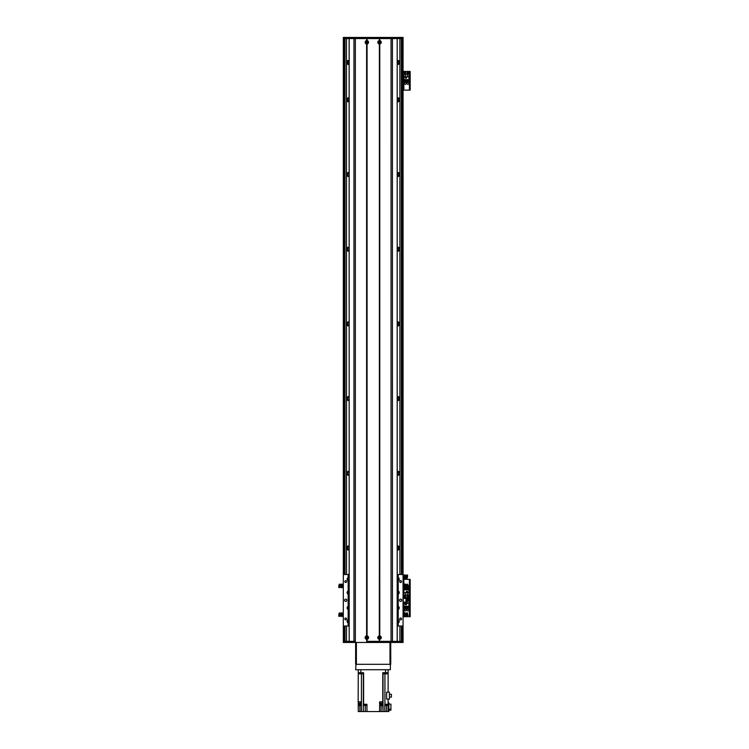 <?xml version="1.0" encoding="UTF-8"?>
<svg xmlns="http://www.w3.org/2000/svg" width="749" height="749" viewBox="0 0 749 749"><rect width="100%" height="100%" fill="white"/><g stroke="black" fill="none" stroke-linecap="round" stroke-linejoin="round"><path stroke-width="1.12" d="M347.283 61.015L346.721 62.036L347.283 63.937M347.461 64.086L348.182 61.371A1.236 1.236 0 0 1 349.146 61.315M347.864 60.603L347.864 61.587L347.864 60.603L347.461 60.856M349.146 64.48A2.05 2.05 0 0 1 346.675 62.476A2.05 2.05 0 0 1 349.146 60.463M397.223 61.315A1.236 1.236 0 0 1 398.196 61.371L398.196 63.581A1.236 1.236 0 0 1 397.223 63.628M398.477 60.594L398.505 61.587M398.505 63.356L398.477 64.348M349.146 63.628A1.236 1.236 0 0 1 348.182 63.581L347.864 64.339M347.892 64.348L347.864 63.356M347.864 61.587L347.892 60.594M399.095 63.937L399.657 62.907L399.095 61.015M397.223 60.463A2.05 2.05 0 0 1 399.704 62.476A2.05 2.05 0 0 1 397.223 64.48M349.146 100.975A1.236 1.236 0 0 1 348.182 100.928L347.461 98.203M397.223 98.662A1.236 1.236 0 0 1 398.196 98.709L398.196 100.928A1.236 1.236 0 0 1 397.223 100.975M398.477 97.941L398.505 98.934M347.864 97.95L348.182 98.709A1.236 1.236 0 0 1 349.146 98.662M349.146 175.669A1.236 1.236 0 0 1 348.182 175.612L347.489 174.508L348.182 173.403A1.236 1.236 0 0 1 349.146 173.356M349.146 250.363A1.236 1.236 0 0 1 348.182 250.306L347.489 249.202L348.182 248.097A1.236 1.236 0 0 1 349.146 248.05M349.146 325.057A1.236 1.236 0 0 1 348.182 325L347.489 323.896L348.182 322.791A1.236 1.236 0 0 1 349.146 322.735M349.146 399.741A1.236 1.236 0 0 1 348.182 399.694L347.489 398.59L348.182 397.485A1.236 1.236 0 0 1 349.146 397.429M349.146 474.435A1.236 1.236 0 0 1 348.182 474.389L347.489 473.284L348.182 472.179A1.236 1.236 0 0 1 349.146 472.123M349.146 549.129A1.236 1.236 0 0 1 348.182 549.083L347.489 547.978L348.182 546.873A1.236 1.236 0 0 1 349.146 546.817M347.283 546.517L346.721 547.538L347.283 549.438M347.283 471.823L346.721 472.844L347.283 474.744M347.283 397.129L346.721 398.15L347.283 400.05M347.283 322.435L346.721 323.456L347.283 325.356M347.283 247.741L346.721 248.771L347.283 250.662M347.283 173.047L346.721 174.077L347.283 175.968M347.283 98.362L346.721 99.383L347.283 101.274M347.864 98.934L347.892 97.941M347.948 621.707L348.182 621.558A1.236 1.236 0 0 1 349.146 621.511M399.095 101.274L399.657 100.254L399.095 98.362M399.095 175.968L399.657 174.948L399.095 173.047M399.095 250.662L399.657 249.642L399.095 247.741M399.095 325.356L399.657 324.336L399.095 322.435M399.095 400.05L399.657 399.02L399.095 397.129M399.095 474.744L399.657 473.714L399.095 471.823M399.095 549.438L399.657 548.408L399.095 546.517M397.223 546.817A1.236 1.236 0 0 1 398.196 546.873L398.196 549.083A1.236 1.236 0 0 1 397.223 549.129M397.223 472.123A1.236 1.236 0 0 1 398.196 472.179L398.196 474.389A1.236 1.236 0 0 1 397.223 474.435M397.223 397.429A1.236 1.236 0 0 1 398.196 397.485L398.196 399.694A1.236 1.236 0 0 1 397.223 399.741M397.223 322.735A1.236 1.236 0 0 1 398.196 322.791L398.196 325A1.236 1.236 0 0 1 397.223 325.057M397.223 248.05A1.236 1.236 0 0 1 398.196 248.097L398.196 250.306A1.236 1.236 0 0 1 397.223 250.363M397.223 173.356A1.236 1.236 0 0 1 398.196 173.403L398.196 175.612A1.236 1.236 0 0 1 397.223 175.669M349.146 620.659A2.05 2.05 0 0 0 348.126 620.706M349.146 545.965A2.05 2.05 0 0 0 346.675 547.978A2.05 2.05 0 0 0 349.146 549.981M349.146 471.271A2.05 2.05 0 0 0 346.675 473.284A2.05 2.05 0 0 0 349.146 475.287M349.146 396.577A2.05 2.05 0 0 0 346.675 398.59A2.05 2.05 0 0 0 349.146 400.593M349.146 321.883A2.05 2.05 0 0 0 346.675 323.896A2.05 2.05 0 0 0 349.146 325.909M349.146 247.198A2.05 2.05 0 0 0 346.675 249.202A2.05 2.05 0 0 0 349.146 251.215M349.146 172.504A2.05 2.05 0 0 0 346.675 174.508A2.05 2.05 0 0 0 349.146 176.521M349.146 97.81A2.05 2.05 0 0 0 346.675 99.814A2.05 2.05 0 0 0 349.146 101.827M397.223 101.827A2.05 2.05 0 0 0 399.704 99.814A2.05 2.05 0 0 0 397.223 97.81M397.223 176.521A2.05 2.05 0 0 0 399.704 174.508A2.05 2.05 0 0 0 397.223 172.504M397.223 251.215A2.05 2.05 0 0 0 399.704 249.202A2.05 2.05 0 0 0 397.223 247.198M397.223 325.909A2.05 2.05 0 0 0 399.704 323.896A2.05 2.05 0 0 0 397.223 321.883M397.223 400.593A2.05 2.05 0 0 0 399.704 398.59A2.05 2.05 0 0 0 397.223 396.577M397.223 475.287A2.05 2.05 0 0 0 399.704 473.284A2.05 2.05 0 0 0 397.223 471.271M397.223 549.981A2.05 2.05 0 0 0 399.704 547.978A2.05 2.05 0 0 0 397.223 545.965M398.253 620.706A2.05 2.05 0 0 0 397.223 620.659M401.941 574.492L401.941 38.574L403.065 38.574L403.065 641.341L401.941 641.341L401.941 626.024M343.314 37.45L343.314 38.574L344.428 38.574L344.428 574.492M398.505 101.686L398.505 100.703L398.505 101.686L398.917 101.433M347.892 101.695L347.864 100.703M398.505 100.703L398.477 101.695M398.505 176.38L398.505 175.388L398.505 176.38L398.917 176.127M398.917 172.897L398.505 172.645L398.505 173.628L398.505 172.645M347.892 176.389L347.864 175.397M347.864 173.628L347.892 172.635M398.477 172.635L398.505 173.628M398.505 175.397L398.477 176.389M398.505 251.065L398.505 250.082L398.505 251.065L398.917 250.821M398.917 247.582L398.505 247.339L398.505 248.322L398.505 247.339M347.892 251.084L347.864 250.091M347.864 248.322L347.892 247.32M398.477 247.32L398.505 248.322M398.505 250.082L398.477 251.084M398.505 325.759L398.505 324.776L398.505 325.759L398.917 325.515M398.917 322.276L398.505 322.033L398.505 323.016L398.505 322.033M347.892 325.778L347.864 324.776M347.864 323.016L347.892 322.014M398.477 322.014L398.505 323.016M398.505 324.776L398.477 325.778M398.505 400.453L398.505 399.47L398.505 400.453L398.917 400.209M398.917 396.97L398.505 396.727L398.505 397.71L398.505 396.727M347.892 400.472L347.864 399.47M347.864 397.7L347.892 396.708M398.477 396.708L398.505 397.71M398.505 399.47L398.477 400.472M398.505 475.147L398.505 474.164L398.505 475.147L398.917 474.903M398.917 471.664L398.505 471.411L398.505 472.394L398.505 471.421M347.892 475.156L347.864 474.164M347.864 472.394L347.892 471.402M398.477 471.402L398.505 472.394M398.505 474.164L398.477 475.156M398.505 549.841L398.505 548.858L398.505 549.841L398.917 549.588M398.917 546.358L398.505 546.105L398.505 547.088L398.505 546.105M347.892 549.85L347.864 548.858M347.864 547.088L347.892 546.096M398.477 546.096L398.505 547.088M398.505 548.858L398.477 549.85M397.223 621.511A1.236 1.236 0 0 1 398.196 621.558L398.431 621.707M343.314 38.574L343.314 574.492L348.163 574.492L348.163 577.545A1.77 1.77 0 0 0 348.163 580.765L348.163 590.989A1.77 1.77 0 0 0 348.163 594.21L348.163 606.306A1.77 1.77 0 0 0 348.163 609.527L348.163 619.751A1.77 1.77 0 0 0 348.163 622.971L348.163 626.024L343.314 626.024L343.314 641.341L344.428 641.341L344.428 626.024M407.531 585.222A0.936 0.936 -90 0 1 408.851 586.074A0.936 0.936 -90 0 1 407.531 586.926M404.507 584.014L405.246 584.173M410.162 596.906L409.563 596.906L409.563 598.03L410.162 598.03L410.162 579.351L409.563 579.351L409.563 580.475L410.162 580.475M409.563 596.906L409.563 580.475M403.065 579.351L410.162 579.351M403.851 598.395L409.563 598.03L409.563 599.144L410.162 599.144L410.162 598.03L409.413 598.03L409.413 579.351M404.46 596.532A0.655 0.655 -90 0 1 405.443 595.97A0.655 0.655 -90 0 1 405.443 597.103A0.655 0.655 -90 0 1 404.46 596.532M407.082 596.532A0.655 0.655 -90 0 1 408.055 595.97A0.655 0.655 -90 0 1 408.055 597.103A0.655 0.655 -90 0 1 407.082 596.532M408.963 592.628L408.963 589.809L403.889 589.809L403.889 597.842L408.963 597.842L408.963 592.628L407.362 592.628L407.362 595.23L408.963 595.23M407.578 591.345L406.389 591.345L406.389 592.534L407.578 592.534L407.578 591.345M408.505 588.396L408.851 589.809M404.722 588.396L404.001 588.396L404.001 589.809M405.284 587.544L405.284 589.809M404.722 587.74L404.722 589.809M405.668 589.809L405.668 587.497L406.23 587.497L406.23 589.809M407.175 587.637L407.175 589.809M406.623 589.809L406.482 586.158M407.568 589.809L407.568 587.497L408.505 587.497L408.505 589.809M403.889 592.628L407.362 592.628M407.362 595.23L403.889 595.23M405.49 592.628L405.49 595.23M407.54 592.496L407.54 591.382L406.426 591.382L406.426 592.496L407.54 592.496M366.233 637.605A0.609 0.609 0 0 1 367.141 637.081A0.609 0.609 0 0 1 367.141 638.129A0.609 0.609 0 0 1 366.233 637.605M378.928 637.605A0.609 0.609 0 0 1 379.837 637.081A0.609 0.609 0 0 1 379.837 638.129A0.609 0.609 0 0 1 378.928 637.605M379.874 42.805L378.928 42.309L379.874 41.804L379.874 42.805M366.495 41.804C367.647 42.141 367.647 42.468 366.495 42.805L366.495 41.804M366.233 42.309A0.609 0.609 0 0 1 367.141 41.785A0.609 0.609 0 0 1 367.141 42.833A0.609 0.609 0 0 1 366.233 42.309M378.928 42.309A0.609 0.609 0 0 1 379.837 41.785A0.609 0.609 0 0 1 379.837 42.833A0.609 0.609 0 0 1 378.928 42.309M363.602 704.266L363.602 673.828L358.247 673.828L358.162 701.841L361.402 701.841L361.383 704.453L358.247 704.453L358.247 705.577L361.383 705.577L361.383 711.55L363.34 711.55L363.34 704.266L366.954 704.266L366.954 711.55L381.101 711.55L381.101 705.577M382.767 673.828L382.767 672.714L388.122 672.714L388.122 669.718L388.122 673.828L382.767 673.828L382.767 701.841L379.612 701.841L379.612 704.453L382.767 704.453L382.767 705.577L379.612 705.577L379.612 711.55M388.122 692.17L388.122 673.828M388.122 699.098L388.122 711.55L386.484 711.55L386.484 705.464M358.247 673.828L358.247 672.714L360.859 672.714L360.859 669.718M358.247 669.718L358.247 672.714L358.247 669.718M359.894 705.577L359.894 711.55L358.247 711.55L358.247 705.577M360.896 702.216L360.896 703.18L358.275 703.18L358.275 702.216L358.247 704.453M358.162 701.841L360.999 701.841M363.602 673.828L363.602 672.714L360.859 672.714M379.874 701.841L382.711 701.841M382.767 701.841L382.767 704.453M379.986 702.216L379.986 703.18L382.599 703.18L382.599 702.216M382.767 705.577L383.02 711.55L384.799 711.55L384.799 704.266L388.122 704.266M386.624 699.098L386.624 692.17L389.396 692.17L389.396 699.098L386.624 699.098M384.799 711.55L386.484 711.55M365.269 705.464L365.269 711.55L366.954 711.55M365.269 711.55L363.34 711.55M359.894 711.55L361.383 711.55M388.122 702.777L388.871 702.777L388.871 711.55L388.122 711.55M383.02 673.828L383.02 711.55L381.101 711.55M361.383 702.59L360.896 702.59M388.871 710.174L390.922 710.174L390.922 709.303L388.871 709.303M390.922 709.303L390.922 704.116L388.871 704.116M366.373 704.453L364.164 704.453L366.392 704.266M364.239 704.715L364.239 705.464L366.298 705.464L366.298 704.715M387.57 704.453L385.361 704.453L387.589 704.266M385.435 704.715L385.435 705.464L387.495 705.464L387.495 704.715M389.396 694.323L391.409 694.323L391.409 697.104L389.396 697.104M363.443 673.828L363.443 672.714M360.166 673.828L360.166 672.714M386.203 673.828L386.203 672.714M382.926 673.828L382.926 672.714M403.065 602.121L406.801 602.121L406.801 598.395L403.065 598.395M343.314 626.024L343.314 574.492M346.853 600.258A1.123 1.123 0 0 0 345.177 599.284A1.123 1.123 0 0 0 345.177 601.232A1.123 1.123 0 0 0 346.853 600.258M346.656 581.589A0.918 0.918 0 0 0 345.28 580.793A0.918 0.918 0 0 0 345.28 582.376A0.918 0.918 0 0 0 346.656 581.589M346.656 618.927A0.918 0.918 0 0 0 345.28 618.14A0.918 0.918 0 0 0 345.28 619.723A0.918 0.918 0 0 0 346.656 618.927M403.065 626.024L398.206 626.024L398.206 622.971A1.77 1.77 0 0 0 398.206 619.751L398.206 609.527A1.77 1.77 0 0 0 398.206 606.306L398.206 594.21A1.77 1.77 0 0 0 398.206 590.989L398.206 580.765A1.77 1.77 0 0 0 398.206 577.545L398.206 574.492L403.065 574.492M401.754 600.258A1.123 1.123 0 0 0 400.078 599.284A1.123 1.123 0 0 0 400.078 601.232A1.123 1.123 0 0 0 401.754 600.258M401.558 618.927A0.918 0.918 0 0 0 400.172 618.14A0.918 0.918 0 0 0 400.172 619.723A0.918 0.918 0 0 0 401.558 618.927M401.558 581.589A0.918 0.918 0 0 0 400.172 580.793A0.918 0.918 0 0 0 400.172 582.376A0.918 0.918 0 0 0 401.558 581.589M397.991 580.85A1.77 1.77 0 0 0 398.206 580.765L397.457 580.934A1.77 1.77 0 0 1 397.223 580.915M397.223 577.404A1.77 1.77 0 0 1 397.457 577.385L398.206 577.545A1.77 1.77 0 0 0 397.991 577.46M397.223 574.492L398.206 574.492M348.163 574.492L349.146 574.492M398.206 626.024L397.223 626.024M349.146 626.024L348.163 626.024M348.219 577.526A1.77 1.77 0 0 0 348.163 577.545L348.912 577.385A1.77 1.77 0 0 1 349.146 577.404M349.146 580.915A1.77 1.77 0 0 1 348.912 580.934L348.163 580.765A1.77 1.77 0 0 0 348.219 580.793M348.219 590.97A1.77 1.77 0 0 0 348.163 590.989L348.912 590.83A1.77 1.77 0 0 1 349.146 590.849M349.146 594.36A1.77 1.77 0 0 1 348.912 594.378L348.163 594.21A1.77 1.77 0 0 0 348.219 594.238M348.219 606.278A1.77 1.77 0 0 0 348.163 606.306L348.912 606.138A1.77 1.77 0 0 1 349.146 606.156M349.146 609.667A1.77 1.77 0 0 1 348.912 609.686L348.163 609.527A1.77 1.77 0 0 0 348.219 609.546M348.219 619.723A1.77 1.77 0 0 0 348.163 619.751L348.912 619.582A1.77 1.77 0 0 1 349.146 619.601M349.146 623.121A1.77 1.77 0 0 1 348.912 623.131L348.163 622.971A1.77 1.77 0 0 0 348.219 622.99M397.991 623.056A1.77 1.77 0 0 0 398.206 622.971L397.457 623.131A1.77 1.77 0 0 1 397.223 623.121M397.223 619.601A1.77 1.77 0 0 1 397.457 619.582L398.206 619.751A1.77 1.77 0 0 0 397.991 619.666M397.991 609.611A1.77 1.77 0 0 0 398.206 609.527L397.457 609.686A1.77 1.77 0 0 1 397.223 609.667M397.223 606.156A1.77 1.77 0 0 1 397.457 606.138L398.206 606.306A1.77 1.77 0 0 0 397.991 606.222M397.991 594.294A1.77 1.77 0 0 0 398.206 594.21L397.457 594.378A1.77 1.77 0 0 1 397.223 594.36M397.223 590.849A1.77 1.77 0 0 1 397.457 590.83L398.206 590.989A1.77 1.77 0 0 0 397.991 590.905M349.146 620.359A1.03 1.03 0 0 0 347.882 621.361A1.03 1.03 0 0 0 349.146 622.353M349.146 591.607A1.03 1.03 0 0 0 347.882 592.599A1.03 1.03 0 0 0 349.146 593.601M397.223 608.909A1.03 1.03 0 0 0 398.487 607.916A1.03 1.03 0 0 0 397.223 606.915M397.223 580.157A1.03 1.03 0 0 0 398.487 579.155A1.03 1.03 0 0 0 397.223 578.162M397.223 593.601A1.03 1.03 0 0 0 398.487 592.599A1.03 1.03 0 0 0 397.223 591.607M397.223 622.353A1.03 1.03 0 0 0 398.487 621.361A1.03 1.03 0 0 0 397.223 620.359M349.146 578.162A1.03 1.03 0 0 0 347.882 579.155A1.03 1.03 0 0 0 349.146 580.157M349.146 606.915A1.03 1.03 0 0 0 347.882 607.916A1.03 1.03 0 0 0 349.146 608.909M403.065 642.455L403.065 641.341M402.896 642.455L345.177 642.455L345.177 641.341L349.184 641.341L349.146 38.574L366.607 38.574L367.066 40.624A1.695 1.695 0 0 1 367.066 43.985L366.607 43.985A1.695 1.695 0 0 1 366.607 40.624M366.607 639.29A1.695 1.695 0 0 1 366.607 635.92L367.066 635.92A1.695 1.695 0 0 1 367.066 639.29L366.607 641.341L391.053 641.341L379.771 641.341L379.303 639.29A1.695 1.695 0 0 1 379.303 635.92L379.771 635.92A1.695 1.695 0 0 1 379.771 639.29M392.42 642.455L392.42 641.341L401.192 641.341L401.192 642.455M345.177 642.455L343.314 642.455L343.314 641.341M397.457 642.455L397.457 641.341M348.912 642.455L348.912 641.341M365.999 42.309A0.843 0.843 0 0 0 367.253 43.03A0.843 0.843 0 0 0 367.253 41.579A0.843 0.843 0 0 0 365.999 42.309M365.999 637.605A0.843 0.843 0 0 0 367.253 638.335A0.843 0.843 0 0 0 367.253 636.875A0.843 0.843 0 0 0 365.999 637.605M378.694 637.605A0.843 0.843 0 0 0 379.958 638.335A0.843 0.843 0 0 0 379.958 636.875A0.843 0.843 0 0 0 378.694 637.605M379.303 43.985A1.695 1.695 0 0 1 379.303 40.624L379.771 40.624A1.695 1.695 0 0 1 379.771 43.985L379.303 635.92M378.694 42.309A0.843 0.843 0 0 0 379.958 43.03A0.843 0.843 0 0 0 379.958 41.579A0.843 0.843 0 0 0 378.694 42.309M366.841 40.792L366.841 38.574M366.841 641.341L366.841 639.112M379.537 40.792L379.537 38.574M379.537 636.088L379.537 43.816M343.482 37.45L392.42 37.45L392.439 641.341L391.053 641.341L391.053 38.574L401.192 38.574L401.192 37.45L403.065 37.45L403.065 38.574M379.303 639.29L379.303 641.341L367.066 641.341L367.066 639.29M379.771 40.624L379.771 38.574L391.053 38.574L355.326 38.574L355.326 641.341L349.184 641.341L349.184 38.574L345.177 38.574L345.177 37.45M379.537 641.341L379.537 639.112M367.066 40.624L367.066 38.574L379.303 38.574L379.303 40.624M366.841 636.088L366.841 43.816M392.42 37.45L401.192 37.45M348.912 37.45L348.912 38.574M397.457 37.45L397.457 38.574M356.384 642.455L389.995 642.455M356.009 664.307L355.635 669.718L356.009 664.307L390.369 664.307L390.369 669.718L356.009 669.718M390.369 669.718L390.369 664.307M390.735 664.307L390.735 642.642L389.995 642.642L389.995 664.307L356.384 664.307L356.384 642.642L355.635 642.642L355.635 664.307M403.065 615.921L403.121 613.131L403.88 613.131L403.926 615.837M403.121 616.146L404.432 615.678M403.121 615.388L403.88 615.388M403.121 613.88L403.88 613.88M403.926 615.697L403.926 614.779M403.926 614.489L403.926 613.581M403.926 613.431L404.432 613.59M404.881 614.358L404.881 612.785L405.443 613.075M404.432 612.766L404.432 616.493L404.881 614.92M404.441 614.358L404.441 614.92L407.531 614.92L407.531 614.358L404.441 614.358M404.432 616.493L405.424 616.193M405.181 613.197L405.181 614.358M405.181 614.92L405.181 616.193L406.482 616.221L406.482 614.92M407.082 614.92L407.082 616.39L407.531 614.92M407.531 614.358L407.531 612.879L407.082 614.358M407.082 616.315L406.782 614.92M406.782 614.358L407.082 612.954M406.482 614.358L406.782 613.028M403.065 587.169L403.121 584.37L403.88 584.37L403.926 587.085M403.121 587.385L404.432 586.926M403.121 586.636L403.88 586.636M403.121 585.128L403.88 585.128M403.926 586.944L403.926 586.027M403.926 585.737L403.926 584.819M403.926 584.679L404.432 584.838M404.881 585.596L404.881 584.023L405.443 584.323M404.432 584.014L404.432 587.731L404.881 586.158M404.441 585.596L404.441 586.158L407.531 586.158L407.531 585.596L404.441 585.596M404.432 587.731L405.424 587.441M405.181 584.435L405.181 585.596M405.181 586.158L405.181 587.431L406.482 587.469M407.082 586.158L407.082 587.637L407.531 586.158M407.531 585.596L407.531 584.126L407.082 585.596M407.082 587.562L406.782 586.158M406.782 585.596L407.082 584.201M406.482 585.596L406.782 584.276M403.065 578.013L403.121 575.223L403.88 575.223L403.926 577.938M403.121 578.237L404.432 577.779M403.121 577.488L403.88 577.488M403.121 575.972L403.88 575.972M403.926 577.788L403.926 576.87M403.926 576.59L403.926 575.672M403.926 575.522L404.432 575.681M404.881 576.449L404.881 574.876L405.443 575.166M404.432 574.867L404.432 578.584L404.881 577.011M404.441 576.449L404.441 577.011L407.531 577.011L407.531 576.449L404.441 576.449M404.432 578.584L405.424 578.294M405.181 575.288L405.181 576.449M405.181 577.011L405.181 578.284L406.482 578.322L406.482 577.011M407.082 577.011L407.082 578.481L407.531 577.011M407.531 576.449L407.531 574.979L407.082 576.449M407.082 578.415L406.782 577.011M406.782 576.449L407.082 575.045M406.482 576.449L406.782 575.12M343.314 613.347L343.248 613.88L342.443 613.431M343.248 613.131L341.937 613.59M343.248 613.88L343.248 615.388L342.49 615.388L342.49 613.88M343.248 615.388L343.248 616.146L342.49 616.146L342.49 615.388M342.443 615.837L341.937 615.678M342.443 614.779L342.443 615.697M342.443 613.581L342.443 614.489M341.497 614.92L341.497 616.493L340.935 616.193M341.937 616.493L341.937 612.785L341.497 614.358M341.937 614.92L341.937 614.358L338.838 614.358L338.838 614.92L341.937 614.92M341.937 612.785L340.945 613.075M341.198 616.081L341.198 614.92M341.198 614.358L341.198 613.085L339.887 613.047M339.288 614.358L339.288 612.879L338.838 614.358M338.838 614.92L338.838 616.39L339.288 614.92M339.288 612.954L339.587 614.358M339.587 614.92L339.288 616.315M339.587 613.028L339.887 614.358M339.887 614.92L339.587 616.24M343.314 584.595L343.248 585.128L342.443 584.679M343.248 584.37L341.937 584.838M343.248 585.128L343.248 586.636L342.49 586.636L342.49 585.128M343.248 586.636L343.248 587.385L342.49 587.385L342.49 586.636M342.443 587.085L341.937 586.926M342.443 586.027L342.443 586.944M342.443 584.819L342.443 585.737M341.497 586.158L341.497 587.731L340.935 587.441M341.937 587.75L341.937 584.023L341.497 585.596M341.937 586.158L341.937 585.596L338.838 585.596L338.838 586.158L341.937 586.158M341.937 584.023L340.945 584.323M341.198 587.319L341.198 586.158M341.198 585.596L341.198 584.323L339.887 584.295M339.288 585.596L339.288 584.126L338.838 585.596M338.838 586.158L338.838 587.637L339.288 586.158M339.288 584.201L339.587 585.596M339.587 586.158L339.288 587.562M339.587 584.276L339.887 585.596M339.887 586.158L339.587 587.488M406.988 609.976A0.936 0.936 -90 0 1 408.383 609.171A0.936 0.936 -90 0 1 408.383 610.781A0.936 0.936 -90 0 1 406.988 609.976M404.366 609.976A0.936 0.936 -90 0 1 405.771 609.171A0.936 0.936 -90 0 1 405.771 610.781A0.936 0.936 -90 0 1 404.366 609.976M407.531 614.789L408.186 615.21L407.531 615.622M410.162 615.575L409.563 615.575L409.563 616.699L410.162 616.699L410.162 599.144M409.563 615.575L409.563 599.144M403.851 587.385L403.851 598.03L409.413 598.03L409.413 616.699L410.162 616.699M403.065 616.699L409.413 616.699M408.383 599.518A0.655 0.655 -90 0 1 407.409 600.089A0.655 0.655 -90 0 1 407.409 598.957A0.655 0.655 -90 0 1 408.383 599.518M403.889 602.121L403.889 606.241L408.963 606.241L408.963 598.217L403.889 598.395M405.49 602.121L405.49 603.422L403.889 603.422M405.265 604.715L406.464 604.715L406.464 603.516L405.265 603.516L405.265 604.715M404.348 607.664L404.001 606.241M408.13 607.664L408.851 607.664L408.851 606.241M408.13 606.241L408.13 608.562L407.568 608.562L407.568 606.241M407.175 606.241L407.175 608.562L406.623 608.562L406.623 606.241M406.23 606.241L406.23 608.562L405.668 608.562L405.668 606.241M405.284 606.241L405.284 608.562L404.348 608.562L404.348 606.241M408.963 603.422L405.49 603.422M406.801 600.829L408.963 600.829M407.362 603.422L407.362 600.829M405.303 603.554L405.303 604.677L406.426 604.677L406.426 603.554L405.303 603.554M406.988 83.392A0.936 0.936 -90 0 1 408.383 82.587A0.936 0.936 -90 0 1 408.383 84.206A0.936 0.936 -90 0 1 406.988 83.392M404.366 83.392A0.936 0.936 -90 0 1 405.771 82.587A0.936 0.936 -90 0 1 405.771 84.206A0.936 0.936 -90 0 1 404.366 83.392M410.162 89L409.563 89L409.563 90.114L410.162 90.114L410.162 71.445L409.563 71.445L409.563 72.569L410.162 72.569M409.563 89L409.563 72.569M403.065 71.445L410.162 71.445M410.162 90.114L409.413 90.114L409.413 71.445M403.065 90.114L409.413 90.114M408.383 72.934A0.655 0.655 -90 0 1 407.409 73.505A0.655 0.655 -90 0 1 407.409 72.372A0.655 0.655 -90 0 1 408.383 72.934M405.771 72.934A0.655 0.655 -90 0 1 404.788 73.505A0.655 0.655 -90 0 1 404.788 72.372A0.655 0.655 -90 0 1 405.771 72.934M403.889 76.838L403.889 79.656L408.963 79.656L408.963 71.632L403.889 71.632L403.889 76.838L405.49 76.838L405.49 74.245L403.889 74.245M405.265 78.13L406.464 78.13L406.464 76.932L405.265 76.932L405.265 78.13M404.348 81.079L404.001 79.656M408.13 81.079L408.851 81.079L408.851 79.656M408.13 79.656L408.13 81.978L407.568 81.978L407.568 79.656M407.175 79.656L407.175 81.978L406.623 81.978L406.623 79.656M406.23 79.656L406.23 81.978L405.668 81.978L405.668 79.656M405.284 79.656L405.284 81.978L404.348 81.978L404.348 79.656M408.963 76.838L405.49 76.838M405.49 74.245L408.963 74.245M407.362 76.838L407.362 74.245M405.303 76.969L405.303 78.093L406.426 78.093L406.426 76.969L405.303 76.969M398.271 63.534L398.271 64.433M398.271 97.866L398.271 98.756M398.196 63.581L398.196 64.451M398.196 97.838L398.196 98.709M348.098 63.534L348.098 64.433M348.098 97.866L348.098 98.756M348.098 60.519L348.098 61.409M348.182 63.581L348.182 64.451M348.182 97.838L348.182 98.709M348.182 60.491L348.182 61.371M348.182 100.928L348.182 101.798M348.182 172.532L348.182 173.403M348.182 175.612L348.182 176.492M348.182 247.226L348.182 248.097M348.182 250.306L348.182 251.187M348.182 321.92L348.182 322.791M348.182 325L348.182 325.881M348.182 396.605L348.182 397.485M348.182 399.694L348.182 400.565M348.182 471.299L348.182 472.179M348.182 474.389L348.182 475.259M348.182 545.993L348.182 546.873M348.182 549.083L348.182 549.953M348.182 620.687L348.182 621.558M348.098 549.036L348.098 549.935M348.098 620.734L348.098 621.604M348.098 474.342L348.098 475.241M348.098 546.021L348.098 546.91M348.098 399.648L348.098 400.546M348.098 471.327L348.098 472.216M348.098 324.954L348.098 325.852M348.098 396.633L348.098 397.522M348.098 250.269L348.098 251.158M348.098 321.939L348.098 322.838M348.098 175.575L348.098 176.464M348.098 247.245L348.098 248.144M398.196 549.083L398.196 549.953M398.196 620.687L398.196 621.558M398.271 549.036L398.271 549.935M398.271 620.734L398.271 621.604M398.196 474.389L398.196 475.259M398.196 545.993L398.196 546.873M398.271 474.342L398.271 475.241M398.271 546.021L398.271 546.91M398.196 399.694L398.196 400.565M398.196 471.299L398.196 472.179M398.271 399.648L398.271 400.546M398.271 471.327L398.271 472.216M398.196 325L398.196 325.881M398.196 396.605L398.196 397.485M398.271 324.954L398.271 325.852M398.271 396.633L398.271 397.522M398.196 250.306L398.196 251.187M398.196 321.92L398.196 322.791M398.271 250.269L398.271 251.158M398.271 321.939L398.271 322.838M398.196 175.612L398.196 176.492M398.196 247.226L398.196 248.097M398.271 175.575L398.271 176.464M398.271 247.245L398.271 248.144M398.196 100.928L398.196 101.798M398.196 172.532L398.196 173.403M398.271 100.881L398.271 101.77M398.271 172.551L398.271 173.45M398.271 60.519L398.271 61.409M398.196 60.491L398.196 61.371M348.098 100.881L348.098 101.77M348.098 172.551L348.098 173.45M399.9 38.574L399.9 574.492M399.9 626.024L399.9 641.341M401.38 38.574L401.38 574.492M401.38 626.024L401.38 641.341M346.469 38.574L346.469 574.492M346.469 626.024L346.469 641.341M344.989 38.574L344.989 574.492M344.989 626.024L344.989 641.341M403.851 584.37L403.851 579.351M361.439 711.55L361.439 673.828M363.349 704.266L363.349 673.828M385.51 672.714L385.51 669.718M384.93 704.266L384.93 673.828M381.101 703.18L381.101 704.453M359.894 703.18L359.894 704.453M403.177 602.121L403.177 598.395M406.014 598.395L406.014 602.121M348.912 577.385L348.912 574.492M348.912 590.83L348.912 580.934M348.912 606.138L348.912 594.378M348.912 619.582L348.912 609.686M348.912 626.024L348.912 623.131M397.457 626.024L397.457 623.131M397.457 619.582L397.457 609.686M397.457 606.138L397.457 594.378M397.457 590.83L397.457 580.934M397.457 577.385L397.457 574.492M347.04 642.455L347.04 641.341M399.329 642.455L399.329 641.341M397.092 642.455L397.092 641.341M391.034 642.455L391.034 641.341M355.335 642.455L355.335 641.341M353.949 642.455L353.949 37.45M349.277 642.455L349.277 641.341M366.607 635.92L366.607 43.985M366.682 40.643L366.682 38.574M366.682 641.341L366.682 639.262M366.991 40.643L366.991 38.574M366.991 641.341L366.991 639.262M379.378 40.643L379.378 38.574M379.378 635.948L379.378 43.966M379.687 40.643L379.687 38.574M379.687 635.948L379.687 43.966M379.771 635.92L379.771 43.985M397.185 641.341L397.185 38.574L397.223 641.341M379.687 641.341L379.687 639.262M379.378 641.341L379.378 639.262M367.066 635.92L367.066 43.985M366.991 635.948L366.991 43.966M366.682 635.948L366.682 43.966M399.329 37.45L399.329 38.574M347.04 37.45L347.04 38.574M349.277 37.45L349.277 38.574M355.335 37.45L355.335 38.574M391.034 37.45L391.034 38.574M397.092 37.45L397.092 38.574M403.851 616.699L403.851 616.146M403.851 613.131L403.851 602.121M403.851 90.114L403.851 71.445M399.891 641.341L399.891 626.024M399.891 574.492L399.891 38.574M346.487 641.341L346.487 626.024M346.487 574.492L346.487 38.574M404.881 613.15L406.482 613.047M404.881 584.389L406.482 584.295M404.881 575.241L406.482 575.138M341.497 616.127L339.887 616.221M341.497 587.366L339.887 587.469"/></g></svg>

